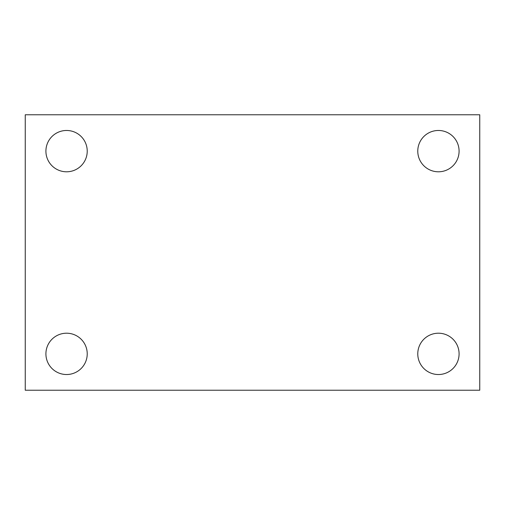 <?xml version="1.0" encoding="UTF-8"?>
<svg xmlns="http://www.w3.org/2000/svg" width="505" height="505" viewBox="0 0 505 505"><rect width="100%" height="100%" fill="white"/><g stroke="black" fill="none" stroke-linecap="round" stroke-linejoin="round"><path stroke-width="0.76" d="M25.25 114.774L479.75 114.774L479.75 390.226L25.25 390.226L25.25 114.774M66.565 333.205A20.661 20.661 0 0 1 87.226 353.866A20.661 20.661 0 0 1 66.565 374.527A20.661 20.661 0 0 1 45.911 353.866A20.661 20.661 0 0 1 66.565 333.205M438.435 333.205A20.661 20.661 0 0 1 459.089 353.866A20.661 20.661 0 0 1 438.435 374.527A20.661 20.661 0 0 1 417.774 353.866A20.661 20.661 0 0 1 438.435 333.205M438.435 130.473A20.661 20.661 0 0 1 459.089 151.134A20.661 20.661 0 0 1 438.435 171.795A20.661 20.661 0 0 1 417.774 151.134A20.661 20.661 0 0 1 438.435 130.473M66.565 130.473A20.661 20.661 0 0 1 87.226 151.134A20.661 20.661 0 0 1 66.565 171.795A20.661 20.661 0 0 1 45.911 151.134A20.661 20.661 0 0 1 66.565 130.473"/></g></svg>

